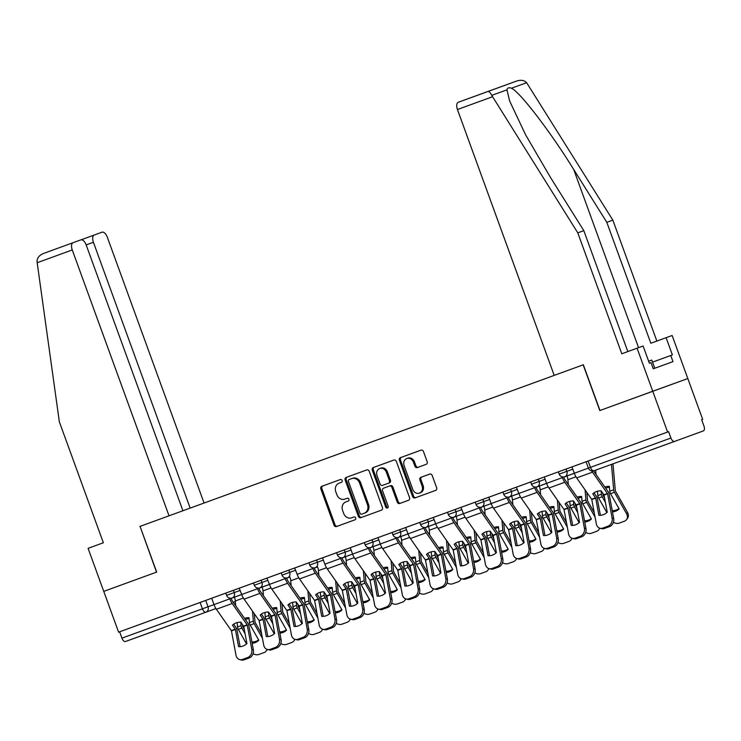 <?xml version="1.0" encoding="UTF-8"?>
<svg xmlns="http://www.w3.org/2000/svg" width="741" height="741" viewBox="0 0 741 741"><rect width="100%" height="100%" fill="white"/><g stroke="black" fill="none" stroke-linecap="round" stroke-linejoin="round"><path stroke-width="1.11" d="M342.12 480.501A1.501 1.297 -109.9 0 0 340.388 479.538L321.853 486.291A2.14 1.853 -109.9 0 0 320.844 488.94L334.024 525.156A2.14 1.853 -109.9 0 0 336.497 526.536L355.032 519.784A1.501 1.297 -109.9 0 0 354.003 516.968L351.605 517.839A6.854 5.937 -109.9 0 0 351.605 517.839A6.854 5.937 -109.9 0 1 343.685 513.43L342.583 510.419A6.854 5.937 -109.9 0 1 345.825 501.944L348.224 501.073A1.501 1.297 -109.9 0 0 347.196 498.248L344.797 499.128A6.854 5.937 -109.9 0 0 344.797 499.128A6.854 5.937 -109.9 0 1 336.868 494.719L335.775 491.7A6.854 5.937 -109.9 0 1 339.007 483.234L341.406 482.354A1.501 1.297 -109.9 0 0 342.12 480.501M159.5 629.118L183.462 620.412L159.5 629.118M653.414 449.074L677.385 440.367L653.414 449.074M426.158 464.338A2.14 1.853 -109.9 0 0 427.168 461.689L423.472 451.528A2.14 1.853 -109.9 0 0 420.999 450.148L400.418 457.651A2.14 1.853 -109.9 0 0 399.408 460.3L412.589 496.516A2.14 1.853 -109.9 0 0 415.062 497.896L435.643 490.394A2.14 1.853 -109.9 0 0 436.653 487.745L432.188 475.472A2.14 1.853 -109.9 0 0 429.715 474.092L420.907 477.306A2.14 1.853 -109.9 0 0 419.897 479.955L422.111 486.04A5.724 4.965 -109.9 0 1 419.397 493.126A5.724 4.965 -109.9 0 1 412.774 489.44L404.104 465.598A5.724 4.965 -109.9 0 1 406.818 458.512A5.724 4.965 -109.9 0 1 413.432 462.199L414.877 466.172A2.14 1.853 -109.9 0 0 417.35 467.552L426.158 464.338M204.062 503.037L107.325 237.24A6.549 3.26 70 0 0 102.017 232.202L94.246 235.017A6.549 3.26 70 0 0 93.412 242.279L86.16 244.919A6.549 3.26 70 0 0 80.852 239.871L73.081 242.687A6.549 3.26 70 0 0 72.257 249.949L37.18 262.731L59.345 421.824L103.36 542.764L88.086 548.331L103.749 591.374L156.694 572.08L140.058 526.369L583.167 364.841L599.802 410.551L652.747 391.248L667.595 432.04L118.597 632.166L119.625 631.795L121.932 638.149L213.992 604.61A10.911 5.437 70 0 0 216.381 609.25L231.442 630.767L235.999 655.201A6.549 5.382 -76.1 0 0 239.751 659.61A6.549 5.382 -76.1 0 0 242.474 659.444L247.633 657.563A6.549 5.382 -76.1 0 0 251.81 649.44L253.376 649.829A6.549 5.382 103.9 0 1 249.198 657.952L247.633 657.563M140.058 526.369L156.518 572.145L103.749 591.374L118.597 632.166M369.24 471.304A2.14 1.853 -109.9 0 0 366.767 469.924A2.14 1.853 -109.9 0 0 366.758 469.924L346.186 477.426A2.14 1.853 -109.9 0 0 345.167 480.075L358.357 516.292A2.14 1.853 -109.9 0 0 360.83 517.672L381.411 510.169A2.14 1.853 -109.9 0 0 382.421 507.52L369.24 471.304M373.297 467.543L393.879 460.041A2.14 1.853 -109.9 0 1 396.352 461.411L409.532 497.637A2.14 1.853 -109.9 0 1 408.523 500.277L399.714 503.491A2.14 1.853 -109.9 0 1 397.241 502.111L391.896 487.43A2.14 1.853 -109.9 0 0 389.423 486.05L383.579 488.18A2.14 1.853 -109.9 0 0 382.569 490.829L388.136 506.122A1.501 1.297 -109.9 0 1 385.69 507.011L372.288 470.192A2.14 1.853 -109.9 0 1 373.297 467.543L393.962 460.013M583.167 364.841L554.203 375.391L457.438 109.529A6.549 3.26 -110 0 1 458.262 102.277L487.847 91.486C489.041 91.282 490.347 92.569 491.746 95.357L577.776 232.831L621.801 353.772L637.075 348.205L652.747 391.248L687.815 378.549L702.663 419.341L701.634 419.712L703.95 426.066A4.363 2.177 70 0 1 703.404 430.901A4.363 2.177 70 0 0 703.404 430.901L622.912 460.244A4.363 3.779 70.1 0 1 622.903 460.244L622.912 460.244A4.363 2.177 70 0 0 622.922 460.244L593.976 470.73A4.363 2.177 -110 0 1 590.447 467.367L670.929 438.024A4.363 2.177 70 0 0 674.467 441.386M701.634 419.712L702.663 419.341M667.595 432.04L668.614 431.67L670.929 438.024M119.625 631.795L211.685 598.256L213.992 604.61L229.803 598.839A10.911 5.437 70 0 0 232.192 603.489L247.253 625.006L251.81 649.44M154.406 631.026L125.47 641.511A4.363 2.177 -110 0 1 121.932 638.149M253.487 583.01L239.204 588.215L241.705 594.504A10.911 5.437 70 0 0 244.095 599.154L259.155 620.662L263.713 645.096A6.549 5.382 -76.1 0 0 267.473 649.505A6.549 5.382 -76.1 0 0 270.196 649.338L275.346 647.458A6.549 5.382 -76.1 0 0 279.524 639.335L281.089 639.724A6.549 5.382 103.9 0 1 276.912 647.847L275.346 647.458M281.2 572.913L266.917 578.119L269.428 584.399A10.911 5.437 70 0 0 271.808 589.049L286.878 610.556L291.426 634.991A6.549 5.382 -76.1 0 0 295.187 639.4A6.549 5.382 -76.1 0 0 297.91 639.233L303.06 637.362A6.549 5.382 -76.1 0 0 307.237 629.229L308.812 629.618A6.549 5.382 103.9 0 1 304.625 637.751L303.06 637.362M433.411 517.431L294.64 568.014L297.141 574.294A10.911 5.437 70 0 0 299.531 578.943L314.592 600.46L319.149 624.895A6.549 5.382 -76.1 0 0 322.9 629.304A6.549 5.382 -76.1 0 0 325.623 629.137L330.773 627.257A6.549 5.382 -76.1 0 0 334.96 619.124L336.525 619.513A6.549 5.382 103.9 0 1 332.348 627.646L330.773 627.257M447.499 512.29L433.216 517.496L435.727 523.776A10.911 5.437 70 0 0 438.107 528.426L453.168 549.942L457.725 574.377A6.549 5.382 -76.1 0 0 461.486 578.786A6.549 5.382 -76.1 0 0 464.209 578.619L469.359 576.739A6.549 5.382 -76.1 0 0 473.536 568.606L475.111 568.995A6.549 5.382 103.9 0 1 470.924 577.128L469.359 576.739M502.935 492.08L460.93 507.39L463.44 513.68A10.911 5.437 70 0 0 465.82 518.32L480.89 539.837L485.438 564.272A6.549 5.382 -76.1 0 0 489.199 568.68A6.549 5.382 -76.1 0 0 491.922 568.514L497.072 566.633A6.549 5.382 -76.1 0 0 501.259 558.51L502.824 558.89A6.549 5.382 103.9 0 1 498.647 567.022L497.072 566.633M668.614 431.67L516.366 487.18L518.867 493.469A10.911 5.437 70 0 0 521.256 498.119L536.317 519.626L540.874 544.061A6.549 5.382 -76.1 0 0 544.635 548.47A6.549 5.382 -76.1 0 0 547.358 548.303L552.508 546.423A6.549 5.382 -76.1 0 0 556.686 538.299L558.251 538.688A6.549 5.382 103.9 0 1 554.073 546.812L552.508 546.423M510.577 489.282L511.401 491.542L503.75 494.33L502.926 492.07L516.56 487.115M455.15 509.493L455.965 511.744L448.314 514.532L447.499 512.281L461.124 507.326M288.851 570.116L289.675 572.367L282.015 575.155L281.2 572.904L294.835 567.949M261.138 580.212L261.953 582.472L254.302 585.26L253.487 583L267.112 578.054M211.676 598.256L239.399 588.15M345.797 498.767A6.854 5.937 -109.9 0 0 345.806 498.758A6.854 5.937 -109.9 0 0 345.815 498.758L347.26 498.23M352.614 517.477A6.854 5.937 -109.9 0 0 352.623 517.468A6.854 5.937 -109.9 0 0 352.633 517.468L354.068 516.94M340.452 479.52L322.872 485.92A2.14 1.853 -109.9 0 0 321.863 488.569L335.043 524.785A2.14 1.853 -109.9 0 0 337.442 526.193M366.841 469.896L347.205 477.056A2.14 1.853 -109.9 0 0 346.195 479.705L359.376 515.921A2.14 1.853 -109.9 0 0 361.775 517.32M349.122 479.547A1.501 1.297 -109.9 0 0 348.418 481.4L359.987 513.189A1.501 1.297 -109.9 0 0 361.719 514.152L364.248 513.226A6.854 5.937 -109.9 0 0 367.49 504.76L359.58 483.03A6.854 5.937 -109.9 0 0 351.66 478.621A6.854 5.937 -109.9 0 0 351.651 478.621L349.122 479.547M351.669 478.612L352.679 478.251A6.854 5.937 -109.9 0 0 352.679 478.251A6.854 5.937 -109.9 0 1 360.598 482.66L368.509 504.389A6.854 5.937 -109.9 0 1 365.276 512.855L362.747 513.782M390.442 485.679L389.423 486.05L390.442 485.679A2.14 1.853 -109.9 0 1 392.915 487.059L398.26 501.74A2.14 1.853 -109.9 0 0 400.659 503.148M374.325 467.173A2.14 1.853 -109.9 0 0 373.307 469.822L386.709 506.64A1.501 1.297 -109.9 0 0 387.886 507.659M386.348 472.184A5.724 4.965 -109.9 0 0 379.735 468.497A5.724 4.965 -109.9 0 0 377.021 475.583L380.077 483.984A2.14 1.853 -109.9 0 0 382.551 485.364L388.395 483.234A2.14 1.853 -109.9 0 0 389.405 480.585L386.348 472.184L387.367 471.813A5.724 4.965 -109.9 0 0 380.754 468.127L379.735 468.497M383.569 484.994L383.569 484.994A2.14 1.853 -109.9 0 0 383.579 484.994L389.414 482.863A2.14 1.853 -109.9 0 0 390.433 480.214L389.405 480.585M387.367 471.813L390.433 480.214M406.818 458.512L407.837 458.142A5.724 4.965 -109.9 0 1 414.451 461.828L415.896 465.802A2.14 1.853 -109.9 0 0 418.295 467.21M419.397 493.126L420.416 492.756A5.724 4.965 -109.9 0 0 423.13 485.67L422.111 486.04M429.789 474.073L421.925 476.935A2.14 1.853 -109.9 0 0 420.916 479.584L423.13 485.67M421.073 450.13L401.437 457.29A2.14 1.853 -109.9 0 0 400.427 459.929L413.608 496.146A2.14 1.853 -109.9 0 0 416.007 497.554M244.567 618.42A13.523 10.309 117.3 0 1 244.771 618.346A13.523 10.309 117.3 0 1 249.022 617.744L249.439 622.57A3.27 1.63 -110 0 0 249.782 624.098A3.27 1.63 -110 0 0 250.217 625.043L258.813 640.252A13.523 11.124 -143.8 0 1 252.153 643.262M245.401 619.606A13.523 10.309 117.3 0 1 246.401 619.189A13.523 10.309 117.3 0 1 249.096 618.587M242.557 624.626L242.761 626.654L244.28 629.368M245.114 633.824L241.872 628.09A3.27 1.63 -110 0 1 241.436 627.136A3.27 1.63 -110 0 1 241.084 625.608L240.788 622.144M237.166 622.588L237.537 626.905A3.27 1.63 70 0 0 237.88 628.433A3.27 1.63 70 0 0 238.315 629.378L246.54 643.938M254.256 613.631L255.024 622.19L261.629 633.916M252.477 611.103L253.348 621.143A3.27 1.63 70 0 0 253.691 622.672A3.27 1.63 70 0 0 254.126 623.616L262.462 638.372M234.425 597.153L234.443 597.2A8.068 4.02 -110 0 1 235.295 600.97L235.712 605.814M267.325 649.468A6.549 5.382 36.2 0 1 267.195 649.653L266.241 650.959A6.549 5.382 -143.8 0 1 264.055 652.571L258.905 654.451A6.549 5.382 -143.8 0 1 253.107 653.636M266.241 650.959A6.549 5.382 -143.8 0 0 266.982 649.357M251.921 642.002A13.523 11.124 -143.8 0 0 258.637 639.937M243.733 626.432L240.825 622.144A13.523 10.318 -157.2 0 0 236.12 622.912A13.523 10.318 -157.2 0 0 232.47 625.191L235.351 629.341L238.574 646.643A13.523 11.115 103.9 0 0 246.929 643.596L243.733 626.432L247.29 625.135M231.081 598.219L231.136 598.357A8.068 4.02 70 0 0 232.896 601.803L247.865 623.125A3.27 1.63 -110 0 1 248.587 624.524A3.27 1.63 -110 0 1 248.856 625.524L253.376 649.829M240.084 646.671L236.953 629.869A3.27 1.63 70 0 0 236.675 628.859A3.27 1.63 70 0 0 235.962 627.47L233.665 624.191M242.474 659.444L244.048 659.833L249.198 657.952M244.048 659.833A6.549 5.382 103.9 0 1 241.325 659.999L239.751 659.61M229.525 598.08L229.803 598.839M272.28 608.324A13.523 10.309 117.3 0 1 272.484 608.241A13.523 10.309 117.3 0 1 276.736 607.639L277.153 612.464A3.27 1.63 -110 0 0 277.505 613.993A3.27 1.63 -110 0 0 277.94 614.937L286.526 630.146A13.523 11.124 -143.8 0 1 279.876 633.157M273.114 609.51A13.523 10.309 117.3 0 1 274.114 609.083A13.523 10.309 117.3 0 1 276.81 608.481M270.28 614.521L270.484 616.558L272.003 619.263M272.827 623.718L269.585 617.985A3.27 1.63 -110 0 1 269.15 617.04A3.27 1.63 -110 0 1 268.807 615.512L268.501 612.038A13.523 10.318 -157.2 0 0 263.833 612.807A13.523 10.318 -157.2 0 0 260.184 615.086L263.064 619.235L266.297 636.538A13.523 11.115 103.9 0 0 274.642 633.49L271.456 616.327L275.004 615.03L279.524 639.335M264.88 612.483L265.25 616.799A3.27 1.63 70 0 0 265.602 618.327A3.27 1.63 70 0 0 266.028 619.281L274.253 633.833M281.969 603.526L282.738 612.085L289.351 623.811M280.2 600.997L281.061 611.038A3.27 1.63 70 0 0 281.413 612.566A3.27 1.63 70 0 0 281.849 613.511L290.176 628.266M262.138 587.048L262.157 587.094A8.068 4.02 -110 0 1 263.018 590.864L263.435 595.708M295.038 639.363A6.549 5.382 36.2 0 1 294.909 639.548L293.955 640.854A6.549 5.382 -143.8 0 1 291.769 642.466L286.619 644.346A6.549 5.382 -143.8 0 1 280.82 643.531M293.955 640.854A6.549 5.382 -143.8 0 0 294.696 639.251M279.635 631.897A13.523 11.124 -143.8 0 0 286.35 629.831M300.003 598.219A13.523 10.309 117.3 0 1 300.198 598.144A13.523 10.309 117.3 0 1 304.458 597.533L304.875 602.359A3.27 1.63 -110 0 0 305.218 603.887A3.27 1.63 -110 0 0 305.653 604.832L314.24 620.041A13.523 11.124 -143.8 0 1 307.589 623.051M300.827 599.404A13.523 10.309 117.3 0 1 301.828 598.987A13.523 10.309 117.3 0 1 304.523 598.376M297.993 604.415L298.197 606.453L299.716 609.167M300.54 613.622L297.298 607.879A3.27 1.63 -110 0 1 296.872 606.935A3.27 1.63 -110 0 1 296.52 605.406L296.224 601.942M292.593 602.377L292.964 606.703A3.27 1.63 70 0 0 293.316 608.231A3.27 1.63 70 0 0 293.751 609.176L301.976 623.727M309.692 593.421L310.46 601.979L317.065 613.705M307.913 590.892L308.784 600.932A3.27 1.63 70 0 0 309.127 602.461A3.27 1.63 70 0 0 309.562 603.406L317.898 618.161M289.861 576.952L289.87 576.989A8.068 4.02 -110 0 1 290.731 580.759L291.148 585.603M322.752 629.257A6.549 5.382 36.2 0 1 322.631 629.452L321.677 630.748A6.549 5.382 -143.8 0 1 319.491 632.36L314.341 634.24A6.549 5.382 -143.8 0 1 308.534 633.425M321.677 630.748A6.549 5.382 -143.8 0 0 322.418 629.146M307.358 621.801A13.523 11.124 -143.8 0 0 314.064 619.726M37.18 262.731L37.05 261.11C37.263 257.738 39.412 255.191 43.497 253.468L73.081 242.687L43.497 253.468M94.246 235.017L81.149 239.797L94.237 235.017M190.168 508.104L93.412 242.279M139.882 526.434L169.022 515.81L72.257 249.949M86.16 244.91L182.916 510.744M637.075 348.205L643.114 346.019L649.375 363.238L651.015 362.645L653.247 368.796L672.985 361.645L670.744 355.495L672.383 354.902L666.113 337.683L650.83 343.25L606.814 222.319L612.844 220.133L526.638 82.714C524.304 80.269 521.016 79.704 516.783 81.01L458.262 102.277A6.549 3.26 -110 0 1 458.262 102.267M606.814 222.319L573.682 169.439C550.47 131.768 519.487 91.365 511.42 88.235C508.835 87.29 507.353 87.827 506.964 89.846L509.623 100.961L525.665 134.955L550.683 177.775L583.815 230.646L627.822 351.577M666.113 337.683L672.143 335.497L687.815 378.549L599.978 410.486L583.343 364.776M612.844 220.133L656.859 341.055M577.776 232.831L583.815 230.646M670.744 355.495L652.525 362.136M654.757 368.249L651.774 360.07L648.634 361.21M257.238 587.974L257.525 588.743A10.911 5.437 70 0 0 259.906 593.384L275.004 615.03M268.538 612.038L271.456 616.327M258.794 588.113L258.85 588.261A8.068 4.02 70 0 0 260.619 591.698L275.587 613.02A3.27 1.63 -110 0 1 276.3 614.419A3.27 1.63 -110 0 1 276.578 615.419L281.089 639.724M267.797 636.565L264.676 619.763A3.27 1.63 70 0 0 264.398 618.754A3.27 1.63 70 0 0 263.676 617.364L261.378 614.085M270.196 649.338L271.762 649.727L276.912 647.847M271.762 649.727A6.549 5.382 103.9 0 1 269.039 649.894L267.473 649.505M299.169 606.221L296.252 601.942A13.523 10.318 -157.2 0 0 291.546 602.711A13.523 10.318 -157.2 0 0 287.906 604.98L290.824 609.269L294.01 626.432A13.523 11.115 103.9 0 0 302.365 623.385L299.169 606.221L302.726 604.934L307.237 629.229M284.961 577.869L285.239 578.638A10.911 5.437 70 0 0 287.628 583.287L302.726 604.934M286.517 578.008L286.563 578.156A8.068 4.02 70 0 0 288.332 581.592L303.301 602.924A3.27 1.63 -110 0 1 304.014 604.313A3.27 1.63 -110 0 1 304.292 605.323L308.812 629.618M295.511 626.46L292.389 609.658A3.27 1.63 70 0 0 292.111 608.657A3.27 1.63 70 0 0 291.398 607.259L289.092 603.98M297.91 639.233L299.475 639.622L304.625 637.751M299.475 639.622A6.549 5.382 103.9 0 1 296.752 639.789L295.187 639.4M327.717 588.113A13.523 10.309 117.3 0 1 327.92 588.039A13.523 10.309 117.3 0 1 332.172 587.428L332.589 592.254A3.27 1.63 -110 0 0 332.931 593.782A3.27 1.63 -110 0 0 333.367 594.727L341.962 609.936A13.523 11.124 -143.8 0 1 335.303 612.946M328.55 589.299A13.523 10.309 117.3 0 1 329.55 588.882A13.523 10.309 117.3 0 1 332.246 588.271M325.707 594.319L325.91 596.348L327.429 599.061M328.263 603.517L325.021 597.774A3.27 1.63 -110 0 1 324.586 596.829A3.27 1.63 -110 0 1 324.234 595.301L323.937 591.837A13.523 10.318 -157.2 0 0 319.269 592.605A13.523 10.318 -157.2 0 0 315.62 594.875L318.537 599.163L321.724 616.327A13.523 11.115 103.9 0 0 330.078 613.289L326.883 596.125L330.44 594.828L334.96 619.124M320.307 592.281L320.686 596.598A3.27 1.63 70 0 0 321.029 598.126A3.27 1.63 70 0 0 321.464 599.071L329.689 613.631M337.405 583.324L338.174 591.874L344.778 603.6M335.627 580.787L336.497 590.836A3.27 1.63 70 0 0 336.84 592.355A3.27 1.63 70 0 0 337.275 593.309L345.612 608.055M317.574 566.846L317.593 566.893A8.068 4.02 -110 0 1 318.445 570.653L318.862 575.498M350.474 619.161A6.549 5.382 36.2 0 1 350.345 619.346L349.391 620.643A6.549 5.382 -143.8 0 1 347.205 622.264L342.055 624.135A6.549 5.382 -143.8 0 1 336.257 623.32M349.391 620.643A6.549 5.382 -143.8 0 0 350.132 619.05M335.071 611.696A13.523 11.124 -143.8 0 0 341.786 609.63M355.43 578.008A13.523 10.309 117.3 0 1 355.634 577.934A13.523 10.309 117.3 0 1 359.885 577.332L360.302 582.157A3.27 1.63 -110 0 0 360.654 583.686A3.27 1.63 -110 0 0 361.089 584.63L369.676 599.83A13.523 11.124 -143.8 0 1 363.025 602.841M356.264 579.193A13.523 10.309 117.3 0 1 357.264 578.777A13.523 10.309 117.3 0 1 359.959 578.175M353.429 584.214L353.633 586.242L355.152 588.956M355.976 593.411L352.735 587.669A3.27 1.63 -110 0 1 352.299 586.724A3.27 1.63 -110 0 1 351.956 585.195L351.651 581.731M348.029 582.176L348.4 586.492A3.27 1.63 70 0 0 348.752 588.021A3.27 1.63 70 0 0 349.178 588.965L357.403 603.526M365.118 573.219L365.887 581.778L372.501 593.495M363.349 570.69L364.211 580.731A3.27 1.63 70 0 0 364.563 582.259A3.27 1.63 70 0 0 364.998 583.204L373.325 597.95M345.287 556.741L345.306 556.787A8.068 4.02 -110 0 1 346.158 560.557L346.584 565.402M378.188 609.056A6.549 5.382 36.2 0 1 378.058 609.241L377.104 610.538A6.549 5.382 -143.8 0 1 374.918 612.159L369.768 614.039A6.549 5.382 -143.8 0 1 363.97 613.215M377.104 610.538A6.549 5.382 -143.8 0 0 377.845 608.945M362.784 601.59A13.523 11.124 -143.8 0 0 369.5 599.525M383.143 567.902A13.523 10.309 117.3 0 1 383.347 567.828A13.523 10.309 117.3 0 1 387.608 567.226L388.015 572.052A3.27 1.63 -110 0 0 388.367 573.58A3.27 1.63 -110 0 0 388.803 574.525L397.389 589.734A13.523 11.124 -143.8 0 1 390.739 592.744M383.977 569.088A13.523 10.309 117.3 0 1 384.977 568.671A13.523 10.309 117.3 0 1 387.673 568.069M381.143 574.108L381.346 576.137L382.865 578.851M383.69 583.306L380.448 577.572A3.27 1.63 -110 0 1 380.013 576.618A3.27 1.63 -110 0 1 379.67 575.09L379.373 571.626A13.523 10.318 -157.2 0 0 374.696 572.395A13.523 10.318 -157.2 0 0 371.056 574.673L373.927 578.823L377.16 596.125A13.523 11.115 103.9 0 0 385.505 593.078L382.319 575.914L385.876 574.618L390.387 598.923L391.961 599.312A6.549 5.382 103.9 0 1 387.775 607.435L386.209 607.046A6.549 5.382 -76.1 0 0 390.387 598.923M375.743 572.071L376.113 576.387A3.27 1.63 70 0 0 376.465 577.915A3.27 1.63 70 0 0 376.9 578.86L385.116 593.421M392.841 563.114L393.601 571.672L400.214 583.399M391.063 560.585L391.924 570.626A3.27 1.63 70 0 0 392.276 572.154A3.27 1.63 70 0 0 392.711 573.099L401.038 587.854M373.001 546.636L373.019 546.682A8.068 4.02 -110 0 1 373.881 550.452L374.298 555.296M405.901 598.95A6.549 5.382 36.2 0 1 405.772 599.136L404.827 600.442A6.549 5.382 -143.8 0 1 402.641 602.053L397.482 603.934A6.549 5.382 -143.8 0 1 391.683 603.118M404.827 600.442A6.549 5.382 -143.8 0 0 405.568 598.839M390.507 591.485A13.523 11.124 -143.8 0 0 397.213 589.419M312.674 567.763L312.952 568.532A10.911 5.437 70 0 0 315.342 573.182L330.44 594.828M323.965 591.837L326.883 596.125M314.23 567.902L314.286 568.051A8.068 4.02 70 0 0 316.046 571.487L331.014 592.819A3.27 1.63 -110 0 1 331.727 594.208A3.27 1.63 -110 0 1 332.005 595.218L336.525 619.513M323.224 616.355L320.103 599.552A3.27 1.63 70 0 0 319.825 598.552A3.27 1.63 70 0 0 319.112 597.153L316.805 593.874M325.623 629.137L327.198 629.517L332.348 627.646M327.198 629.517A6.549 5.382 103.9 0 1 324.465 629.693L322.9 629.304M354.606 586.02L351.688 581.731A13.523 10.318 -157.2 0 0 346.983 582.5A13.523 10.318 -157.2 0 0 343.333 584.779L346.214 588.928L349.446 606.221A13.523 11.115 103.9 0 0 357.792 603.183L354.606 586.02L358.153 584.723L362.673 609.028L364.239 609.408A6.549 5.382 103.9 0 1 360.061 617.54L358.496 617.151A6.549 5.382 -76.1 0 0 362.673 609.028M340.388 557.658L340.665 558.427A10.911 5.437 70 0 0 343.055 563.077L358.153 584.723M341.944 557.797L341.999 557.945A8.068 4.02 70 0 0 343.768 561.391L358.727 582.713A3.27 1.63 -110 0 1 359.45 584.112A3.27 1.63 -110 0 1 359.728 585.112L364.239 609.408M322.548 557.834L324.854 564.197A10.911 5.437 70 0 0 327.244 568.838L342.305 590.355L346.862 614.789A6.549 5.382 -76.1 0 0 350.613 619.198A6.549 5.382 -76.1 0 0 353.346 619.031L358.496 617.151M350.947 606.258L347.816 589.447A3.27 1.63 70 0 0 347.548 588.447A3.27 1.63 70 0 0 346.825 587.057L344.528 583.769M353.346 619.031L354.911 619.42L360.061 617.54M354.911 619.42A6.549 5.382 103.9 0 1 352.188 619.587L350.613 619.198M368.11 547.562L368.388 548.321A10.911 5.437 70 0 0 370.769 552.971L385.876 574.618M379.401 571.626L382.319 575.914M369.666 547.701L369.713 547.84A8.068 4.02 70 0 0 371.482 551.285L386.45 572.608A3.27 1.63 -110 0 1 387.163 574.006A3.27 1.63 -110 0 1 387.441 575.007L391.961 599.312M350.261 547.738L352.577 554.092A10.911 5.437 70 0 0 354.958 558.733L370.018 580.249L374.575 604.684A6.549 5.382 -76.1 0 0 378.336 609.093A6.549 5.382 -76.1 0 0 381.059 608.926L386.209 607.046M378.66 596.153L375.539 579.351A3.27 1.63 70 0 0 375.261 578.341A3.27 1.63 70 0 0 374.548 576.952L372.241 573.673M381.059 608.926L382.625 609.315L387.775 607.435M382.625 609.315A6.549 5.382 103.9 0 1 379.901 609.482L378.336 609.093M410.866 557.806A13.523 10.309 117.3 0 1 411.07 557.723A13.523 10.309 117.3 0 1 415.321 557.121L415.738 561.947A3.27 1.63 -110 0 0 416.081 563.475A3.27 1.63 -110 0 0 416.516 564.42L425.102 579.629A13.523 11.124 -143.8 0 1 418.452 582.639M411.69 558.992A13.523 10.309 117.3 0 1 412.7 558.566A13.523 10.309 117.3 0 1 415.395 557.964M408.856 564.003L409.06 566.041L410.579 568.745M411.412 573.201L408.171 567.467A3.27 1.63 -110 0 1 407.735 566.522A3.27 1.63 -110 0 1 407.383 564.994L407.087 561.521M403.456 561.965L403.836 566.281A3.27 1.63 70 0 0 404.178 567.81A3.27 1.63 70 0 0 404.614 568.764L412.839 583.315M420.555 553.008L421.323 561.567L427.928 573.293M418.776 550.48L419.647 560.52A3.27 1.63 70 0 0 419.99 562.048A3.27 1.63 70 0 0 420.425 562.993L428.761 577.748M400.724 536.53L400.742 536.577A8.068 4.02 -110 0 1 401.594 540.346L402.011 545.191M433.624 588.845A6.549 5.382 36.2 0 1 433.494 589.03L432.54 590.336A6.549 5.382 -143.8 0 1 430.354 591.948L425.204 593.828A6.549 5.382 -143.8 0 1 419.397 593.013M432.54 590.336A6.549 5.382 -143.8 0 0 433.281 588.734M418.22 581.379A13.523 11.124 -143.8 0 0 424.926 579.314M410.032 565.809L407.115 561.521A13.523 10.318 -157.2 0 0 402.419 562.289A13.523 10.318 -157.2 0 0 398.769 564.568L401.65 568.717L404.873 586.02A13.523 11.115 103.9 0 0 413.228 582.972L410.032 565.809L413.589 564.512L418.109 588.817L419.675 589.206A6.549 5.382 103.9 0 1 415.497 597.329L413.923 596.94A6.549 5.382 -76.1 0 0 418.109 588.817M395.824 537.457L396.102 538.225A10.911 5.437 70 0 0 398.491 542.866L413.589 564.512M397.38 537.596L397.435 537.744A8.068 4.02 70 0 0 399.195 541.18L414.163 562.502A3.27 1.63 -110 0 1 414.877 563.901A3.27 1.63 -110 0 1 415.155 564.901L419.675 589.206M377.975 537.633L380.29 543.987A10.911 5.437 70 0 0 382.68 548.636L397.741 570.144L402.298 594.578A6.549 5.382 -76.1 0 0 406.049 598.987A6.549 5.382 -76.1 0 0 408.773 598.821L413.923 596.94M406.374 586.048L403.252 569.245A3.27 1.63 70 0 0 402.974 568.236A3.27 1.63 70 0 0 402.261 566.846L399.955 563.568M408.773 598.821L410.338 599.21L415.497 597.329M410.338 599.21A6.549 5.382 103.9 0 1 407.615 599.376L406.049 598.987M438.579 547.701A13.523 10.309 117.3 0 1 438.783 547.627A13.523 10.309 117.3 0 1 443.035 547.015L443.451 551.841A3.27 1.63 -110 0 0 443.803 553.37A3.27 1.63 -110 0 0 444.23 554.314L452.825 569.523A13.523 11.124 -143.8 0 1 446.165 572.534M439.413 548.886A13.523 10.309 117.3 0 1 440.413 548.47A13.523 10.309 117.3 0 1 443.109 547.858M436.569 553.898L436.782 555.935L438.292 558.649M439.126 563.104L435.884 557.362A3.27 1.63 -110 0 1 435.449 556.417A3.27 1.63 -110 0 1 435.097 554.889L434.8 551.424M431.179 551.86L431.549 556.185A3.27 1.63 70 0 0 431.892 557.714A3.27 1.63 70 0 0 432.327 558.658L440.552 573.21M448.268 542.903L449.037 551.461L455.65 563.188M446.499 540.374L447.36 550.415A3.27 1.63 70 0 0 447.712 551.943A3.27 1.63 70 0 0 448.138 552.888L456.475 567.643M428.437 526.434L428.455 526.471A8.068 4.02 -110 0 1 429.308 530.241L429.724 535.085M461.337 578.74A6.549 5.382 36.2 0 1 461.208 578.934L460.254 580.231A6.549 5.382 -143.8 0 1 458.068 581.842L452.918 583.723A6.549 5.382 -143.8 0 1 447.119 582.908M460.254 580.231A6.549 5.382 -143.8 0 0 460.995 578.628M445.934 571.283A13.523 11.124 -143.8 0 0 452.649 569.208M437.746 555.704L434.837 551.424A13.523 10.318 -157.2 0 0 430.132 552.193A13.523 10.318 -157.2 0 0 426.483 554.463L429.4 558.751L432.587 575.914A13.523 11.115 103.9 0 0 440.941 572.867L437.746 555.704L441.303 554.416L445.823 578.712L447.388 579.101A6.549 5.382 103.9 0 1 443.211 587.224L441.645 586.844A6.549 5.382 -76.1 0 0 445.823 578.712M423.537 527.351L423.815 528.12A10.911 5.437 70 0 0 426.205 532.77L441.303 554.416M425.093 527.49L425.149 527.638A8.068 4.02 70 0 0 426.918 531.075L441.877 552.406A3.27 1.63 -110 0 1 442.599 553.796A3.27 1.63 -110 0 1 442.868 554.805L447.388 579.101M405.697 527.527L408.004 533.881A10.911 5.437 70 0 0 410.394 538.531L425.454 560.039L430.012 584.473A6.549 5.382 -76.1 0 0 433.763 588.882A6.549 5.382 -76.1 0 0 436.486 588.715L441.645 586.844M434.096 575.942L430.966 559.14A3.27 1.63 70 0 0 430.688 558.14A3.27 1.63 70 0 0 429.975 556.741L427.677 553.462M436.486 588.715L438.061 589.104L443.211 587.224M438.061 589.104A6.549 5.382 103.9 0 1 435.338 589.271L433.763 588.882M466.293 537.596A13.523 10.309 117.3 0 1 466.497 537.521A13.523 10.309 117.3 0 1 470.748 536.91L471.165 541.736A3.27 1.63 -110 0 0 471.517 543.264A3.27 1.63 -110 0 0 471.952 544.209L480.538 559.418A13.523 11.124 -143.8 0 1 473.888 562.428M467.126 538.781A13.523 10.309 117.3 0 1 468.127 538.364A13.523 10.309 117.3 0 1 470.822 537.753M464.292 543.801L464.496 545.83L466.015 548.544M466.839 552.999L463.597 547.256A3.27 1.63 -110 0 1 463.162 546.312A3.27 1.63 -110 0 1 462.819 544.783L462.523 541.319M458.892 541.764L459.263 546.08A3.27 1.63 70 0 0 459.615 547.608A3.27 1.63 70 0 0 460.05 548.553L468.266 563.114M475.991 532.807L476.75 541.356L483.364 553.082M474.212 530.269L475.074 540.319A3.27 1.63 70 0 0 475.426 541.838A3.27 1.63 70 0 0 475.861 542.792L484.188 557.538M456.15 516.329L456.169 516.375A8.068 4.02 -110 0 1 457.03 520.136L457.447 524.98M489.051 568.643A6.549 5.382 36.2 0 1 488.921 568.829L487.967 570.125A6.549 5.382 -143.8 0 1 485.79 571.746L480.631 573.617A6.549 5.382 -143.8 0 1 474.833 572.802M487.967 570.125A6.549 5.382 -143.8 0 0 488.708 568.532M473.647 561.178A13.523 11.124 -143.8 0 0 480.363 559.112M465.468 545.608L462.551 541.319A13.523 10.318 -157.2 0 0 457.845 542.088A13.523 10.318 -157.2 0 0 454.196 544.357L457.114 548.646L460.309 565.809A13.523 11.115 103.9 0 0 468.655 562.771L465.468 545.608L469.016 544.311L473.536 568.606M451.26 517.246L451.538 518.015A10.911 5.437 70 0 0 453.918 522.664L469.016 544.311M452.807 517.385L452.862 517.533A8.068 4.02 70 0 0 454.631 520.969L469.599 542.301A3.27 1.63 -110 0 1 470.313 543.69A3.27 1.63 -110 0 1 470.591 544.7L475.111 568.995M461.81 565.837L458.688 549.035A3.27 1.63 70 0 0 458.41 548.034A3.27 1.63 70 0 0 457.688 546.636L455.391 543.357M464.209 578.619L465.774 578.999L470.924 577.128M465.774 578.999A6.549 5.382 103.9 0 1 463.051 579.175L461.486 578.786M494.015 527.49A13.523 10.309 117.3 0 1 494.21 527.416A13.523 10.309 117.3 0 1 498.471 526.814L498.888 531.64A3.27 1.63 -110 0 0 499.23 533.159A3.27 1.63 -110 0 0 499.666 534.113L508.252 549.313A13.523 11.124 -143.8 0 1 501.601 552.323M494.84 528.676A13.523 10.309 117.3 0 1 495.84 528.259A13.523 10.309 117.3 0 1 498.545 527.657M492.005 533.696L492.209 535.724L493.728 538.438M494.553 542.894L491.311 537.151A3.27 1.63 -110 0 1 490.885 536.206A3.27 1.63 -110 0 1 490.533 534.678L490.236 531.214M486.605 531.658L486.976 535.975A3.27 1.63 70 0 0 487.328 537.503A3.27 1.63 70 0 0 487.763 538.448L495.988 553.008M503.704 522.701L504.473 531.26L511.077 542.977M501.926 520.173L502.796 530.213A3.27 1.63 70 0 0 503.139 531.742A3.27 1.63 70 0 0 503.574 532.686L511.911 547.432M483.873 506.223L483.882 506.27A8.068 4.02 -110 0 1 484.744 510.04L485.16 514.884M516.773 558.538A6.549 5.382 36.2 0 1 516.644 558.723L515.69 560.02A6.549 5.382 -143.8 0 1 513.504 561.641L508.354 563.521A6.549 5.382 -143.8 0 1 502.546 562.697M515.69 560.02A6.549 5.382 -143.8 0 0 516.431 558.427M501.37 551.072A13.523 11.124 -143.8 0 0 508.076 549.007M493.182 535.502L490.264 531.214A13.523 10.318 -157.2 0 0 485.559 531.982A13.523 10.318 -157.2 0 0 481.919 534.261L484.799 538.411L488.023 555.704A13.523 11.115 103.9 0 0 496.377 552.666L493.182 535.502L496.739 534.205L501.259 558.51M478.973 507.14L479.251 507.909A10.911 5.437 70 0 0 481.641 512.559L496.739 534.205M480.529 507.279L480.576 507.428A8.068 4.02 70 0 0 482.345 510.873L497.313 532.195A3.27 1.63 -110 0 1 498.026 533.594A3.27 1.63 -110 0 1 498.304 534.594L502.824 558.89M489.523 555.741L486.402 538.929A3.27 1.63 70 0 0 486.124 537.929A3.27 1.63 70 0 0 485.411 536.54L483.104 533.251M491.922 568.514L493.487 568.903L498.647 567.022M493.487 568.903A6.549 5.382 103.9 0 1 490.764 569.069L489.199 568.68M521.729 517.385A13.523 10.309 117.3 0 1 521.933 517.311A13.523 10.309 117.3 0 1 526.184 516.709L526.601 521.534A3.27 1.63 -110 0 0 526.944 523.063A3.27 1.63 -110 0 0 527.379 524.007L535.975 539.216A13.523 11.124 -143.8 0 1 529.315 542.227M522.562 518.57A13.523 10.309 117.3 0 1 523.563 518.154A13.523 10.309 117.3 0 1 526.258 517.551M519.719 523.591L519.923 525.619L521.442 528.333M522.275 532.788L519.033 527.055A3.27 1.63 -110 0 1 518.598 526.101A3.27 1.63 -110 0 1 518.246 524.572L517.95 521.108M514.328 521.553L514.699 525.869A3.27 1.63 70 0 0 515.041 527.397A3.27 1.63 70 0 0 515.477 528.342L523.702 542.903M531.417 512.596L532.186 521.155L538.79 532.881M529.639 510.067L530.51 520.108A3.27 1.63 70 0 0 530.852 521.636A3.27 1.63 70 0 0 531.288 522.581L539.624 537.336M511.586 496.118L511.605 496.164A8.068 4.02 -110 0 1 512.457 499.934L512.874 504.778M544.487 548.433A6.549 5.382 36.2 0 1 544.357 548.618L543.403 549.924A6.549 5.382 -143.8 0 1 541.217 551.536L536.067 553.416A6.549 5.382 -143.8 0 1 530.269 552.601M543.403 549.924A6.549 5.382 -143.8 0 0 544.144 548.321M529.083 540.967A13.523 11.124 -143.8 0 0 535.799 538.902M520.895 525.397L517.987 521.108A13.523 10.318 -157.2 0 0 513.281 521.877A13.523 10.318 -157.2 0 0 509.632 524.156L512.513 528.305L515.736 545.608A13.523 11.115 103.9 0 0 524.091 542.56L520.895 525.397L524.452 524.1L528.972 548.405L530.537 548.794A6.549 5.382 103.9 0 1 526.36 556.917L524.795 556.528A6.549 5.382 -76.1 0 0 528.972 548.405M506.687 497.044L506.964 497.804A10.911 5.437 70 0 0 509.354 502.454L524.452 524.1M508.243 497.183L508.298 497.322A8.068 4.02 70 0 0 510.058 500.768L525.026 522.09A3.27 1.63 -110 0 1 525.749 523.489A3.27 1.63 -110 0 1 526.017 524.489L530.537 548.794M488.838 497.22L491.153 503.574A10.911 5.437 70 0 0 493.543 508.215L508.604 529.732L513.161 554.166A6.549 5.382 -76.1 0 0 516.912 558.575A6.549 5.382 -76.1 0 0 519.636 558.408L524.795 556.528M517.237 545.635L514.115 528.833A3.27 1.63 70 0 0 513.837 527.824A3.27 1.63 70 0 0 513.124 526.434L510.827 523.155M519.636 558.408L521.21 558.797L526.36 556.917M521.21 558.797A6.549 5.382 103.9 0 1 518.487 558.964L516.912 558.575M549.442 507.289A13.523 10.309 117.3 0 1 549.646 507.205A13.523 10.309 117.3 0 1 553.898 506.603L554.314 511.429A3.27 1.63 -110 0 0 554.666 512.957A3.27 1.63 -110 0 0 555.102 513.902L563.688 529.111A13.523 11.124 -143.8 0 1 557.037 532.121M550.276 508.474A13.523 10.309 117.3 0 1 551.276 508.048A13.523 10.309 117.3 0 1 553.972 507.446M547.442 513.485L547.645 515.523L549.164 518.228M549.989 522.683L546.747 516.949A3.27 1.63 -110 0 1 546.312 516.005A3.27 1.63 -110 0 1 545.969 514.476L545.663 511.003M542.042 511.447L542.412 515.764A3.27 1.63 70 0 0 542.764 517.292A3.27 1.63 70 0 0 543.19 518.246L551.415 532.798M559.131 502.491L559.9 511.049L566.513 522.775M557.362 499.962L558.223 510.003A3.27 1.63 70 0 0 558.575 511.531A3.27 1.63 70 0 0 559.01 512.476L567.337 527.231M539.3 486.013L539.318 486.059A8.068 4.02 -110 0 1 540.18 489.829L540.597 494.673M572.2 538.327A6.549 5.382 36.2 0 1 572.071 538.512L571.116 539.818A6.549 5.382 -143.8 0 1 568.931 541.43L563.781 543.31A6.549 5.382 -143.8 0 1 557.982 542.495M571.116 539.818A6.549 5.382 -143.8 0 0 571.857 538.216M556.797 530.862A13.523 11.124 -143.8 0 0 563.512 528.796M548.618 515.291L545.7 511.003A13.523 10.318 -157.2 0 0 540.995 511.772A13.523 10.318 -157.2 0 0 537.345 514.05L540.226 518.2L543.459 535.502A13.523 11.115 103.9 0 0 551.804 532.455L548.618 515.291L552.165 513.995L556.686 538.299M534.4 486.939L534.687 487.708A10.911 5.437 70 0 0 537.068 492.348L552.165 513.995M535.956 487.078L536.012 487.226A8.068 4.02 70 0 0 537.781 490.662L552.749 511.985A3.27 1.63 -110 0 1 553.462 513.383A3.27 1.63 -110 0 1 553.74 514.384L558.251 538.688M544.959 535.53L541.828 518.728A3.27 1.63 70 0 0 541.56 517.718A3.27 1.63 70 0 0 540.837 516.329L538.54 513.05M547.358 548.303L548.924 548.692L554.073 546.812M548.924 548.692A6.549 5.382 103.9 0 1 546.2 548.859L544.635 548.47M577.156 497.183A13.523 10.309 117.3 0 1 577.359 497.109A13.523 10.309 117.3 0 1 581.62 496.498L582.028 501.324A3.27 1.63 -110 0 0 582.38 502.852A3.27 1.63 -110 0 0 582.815 503.797L591.401 519.006A13.523 11.124 -143.8 0 1 584.751 522.016M577.989 498.369A13.523 10.309 117.3 0 1 578.99 497.952A13.523 10.309 117.3 0 1 581.685 497.341M575.155 503.38L575.359 505.418L576.878 508.131M577.702 512.587L574.46 506.844A3.27 1.63 -110 0 1 574.025 505.899A3.27 1.63 -110 0 1 573.682 504.371L573.386 500.907A13.523 10.318 -157.2 0 0 568.708 501.676A13.523 10.318 -157.2 0 0 565.068 503.945L567.977 508.233L571.172 525.397A13.523 11.115 103.9 0 0 579.518 522.349L576.331 505.186L579.888 503.899L584.399 528.194L585.974 528.583A6.549 5.382 103.9 0 1 581.787 536.706L580.222 536.327A6.549 5.382 -76.1 0 0 584.399 528.194M569.755 501.342L570.125 505.668A3.27 1.63 70 0 0 570.477 507.196A3.27 1.63 70 0 0 570.913 508.141L579.138 522.692M586.853 492.385L587.613 500.944L594.226 512.67M585.075 489.857L585.936 499.897A3.27 1.63 70 0 0 586.288 501.425A3.27 1.63 70 0 0 586.724 502.37L595.051 517.125M567.022 475.917L567.032 475.954A8.068 4.02 -110 0 1 567.893 479.723L568.31 484.568M599.914 528.222A6.549 5.382 36.2 0 1 599.784 528.416L598.839 529.713A6.549 5.382 -143.8 0 1 596.653 531.325L591.494 533.205A6.549 5.382 -143.8 0 1 585.696 532.39M598.839 529.713A6.549 5.382 -143.8 0 0 599.58 528.111M584.519 520.766A13.523 11.124 -143.8 0 0 591.225 518.691M562.123 476.833L562.4 477.602A10.911 5.437 70 0 0 564.781 482.252L579.888 503.899M573.414 500.907L576.331 505.186M563.679 476.972L563.725 477.121A8.068 4.02 70 0 0 565.494 480.557L580.462 501.889A3.27 1.63 -110 0 1 581.176 503.278A3.27 1.63 -110 0 1 581.453 504.288L585.974 528.583M544.274 477.009L546.589 483.364A10.911 5.437 70 0 0 548.97 488.013L564.031 509.521L568.588 533.955A6.549 5.382 -76.1 0 0 572.348 538.364A6.549 5.382 -76.1 0 0 575.072 538.198L580.222 536.327M572.673 525.425L569.551 508.622A3.27 1.63 70 0 0 569.273 507.622A3.27 1.63 70 0 0 568.56 506.223L566.254 502.944M575.072 538.198L576.637 538.587L581.787 536.706M576.637 538.587A6.549 5.382 103.9 0 1 573.914 538.753L572.348 538.364M604.878 487.078A13.523 10.309 117.3 0 1 605.082 487.004A13.523 10.309 117.3 0 1 609.334 486.392L609.75 491.218A3.27 1.63 -110 0 0 610.093 492.746A3.27 1.63 -110 0 0 610.528 493.691L619.124 508.9A13.523 11.124 -143.8 0 1 612.464 511.911M605.703 488.263A13.523 10.309 117.3 0 1 606.712 487.847A13.523 10.309 117.3 0 1 609.408 487.235M602.868 493.274L603.072 495.312L604.591 498.026M605.425 502.481L602.183 496.739A3.27 1.63 -110 0 1 601.748 495.794A3.27 1.63 -110 0 1 601.396 494.266L601.099 490.801M597.468 491.246L597.848 495.562A3.27 1.63 70 0 0 598.191 497.091A3.27 1.63 70 0 0 598.626 498.035L606.851 512.596M612.955 463.847A10.911 5.437 -110 0 1 613.048 464.7L615.336 490.838L627.553 512.503A6.549 5.382 36.2 0 1 627.507 518.311L626.553 519.608A6.549 5.382 -143.8 0 0 626.599 513.8L627.553 512.503M611.464 464.385L613.659 489.801A3.27 1.63 70 0 0 614.002 491.32A3.27 1.63 70 0 0 614.437 492.274L626.599 513.8M595.653 470.118L596.023 474.462M626.553 519.608A6.549 5.382 -143.8 0 1 624.367 521.229L619.217 523.1A6.549 5.382 -143.8 0 1 613.409 522.285M612.233 510.66A13.523 11.124 -143.8 0 0 618.948 508.595M604.045 495.09L601.127 490.801A13.523 10.318 -157.2 0 0 596.431 491.57A13.523 10.318 -157.2 0 0 592.781 493.839L595.699 498.128L598.885 515.291A13.523 11.115 103.9 0 0 607.24 512.244L604.045 495.09L607.601 493.793L612.122 518.089L613.687 518.478A6.549 5.382 103.9 0 1 609.51 526.61L607.935 526.221A6.549 5.382 -76.1 0 0 612.122 518.089M591.716 470.915A10.911 5.437 70 0 0 592.504 472.147L607.601 493.793M593.504 470.868L608.176 491.783A3.27 1.63 -110 0 1 608.889 493.173A3.27 1.63 -110 0 1 609.167 494.182L613.687 518.478M571.987 466.904L574.303 473.258A10.911 5.437 70 0 0 576.693 477.908L591.753 499.425L596.31 523.859A6.549 5.382 -76.1 0 0 600.062 528.268A6.549 5.382 -76.1 0 0 602.785 528.101L607.935 526.221M600.386 515.319L597.265 498.517A3.27 1.63 70 0 0 596.987 497.517A3.27 1.63 70 0 0 596.273 496.118L593.967 492.839M602.785 528.101L604.35 528.481L609.51 526.61M604.35 528.481A6.549 5.382 103.9 0 1 601.627 528.657L600.062 528.268M205.702 600.423L208.017 606.777A4.363 3.779 -109.9 0 1 205.952 612.177L125.47 641.511M231.146 598.395L241.723 594.541M234.888 601.692L233.239 602.285L234.888 601.692A4.363 3.779 -109.9 0 0 235.342 601.488A4.363 4.363 0 0 1 234.888 601.692L233.248 602.294M215.918 608.565L205.952 612.177A4.363 2.177 -110 0 1 202.423 608.815L200.107 602.461M566.013 469.081L566.837 471.332L572.812 469.164M538.299 479.177L539.115 481.437L545.098 479.27M503.75 494.33A4.363 4.363 0 0 0 509.336 496.933A4.363 3.779 70.1 0 1 509.336 496.933A4.363 3.779 70.1 0 0 511.401 491.542L517.375 489.375M482.863 499.388L483.688 501.638L489.662 499.48M448.314 514.532A4.363 4.363 0 0 0 453.9 517.144A4.363 3.779 70.1 0 1 453.9 517.144A4.363 3.779 70.1 0 0 455.965 511.744L461.949 509.576M427.437 519.598L428.252 521.849L434.235 519.682M399.714 529.695L400.538 531.955L406.513 529.787M372.001 539.8L372.825 542.06L378.799 539.893M344.287 549.905L345.102 552.156L351.086 549.998M316.564 560.011L317.389 562.262L323.363 560.094M282.015 575.155A4.363 4.363 0 0 0 287.601 577.767A4.363 3.779 70.1 0 1 287.601 577.767A4.363 3.779 70.1 0 0 289.675 572.367L295.65 570.2M254.302 585.26A4.363 4.363 0 0 0 259.887 587.872A4.363 3.779 70.1 0 0 259.896 587.863A4.363 3.779 70.1 0 0 261.953 582.472L267.936 580.305M233.424 590.318L234.239 592.578L240.223 590.41M226.589 595.366L234.239 592.578A4.363 3.779 70.1 0 1 232.183 597.968A4.363 3.779 70.1 0 1 232.174 597.968A4.363 4.363 0 0 1 226.589 595.366L225.764 593.106M261.675 587.224A4.363 3.779 70.1 0 1 261.11 587.493A4.363 3.779 -109.9 0 0 261.11 587.493L261.11 587.493A4.363 4.363 0 0 0 261.758 587.187M309.738 565.05L317.389 562.262A4.363 3.779 70.1 0 1 315.323 567.662L315.323 567.662A4.363 4.363 0 0 1 309.738 565.05L308.914 562.799M337.451 554.944L345.102 552.156A4.363 3.779 70.1 0 1 343.046 557.556A4.363 3.779 70.1 0 1 343.037 557.556A4.363 4.363 0 0 1 337.451 554.944L336.627 552.693M365.165 544.848L372.825 542.06A4.363 3.779 70.1 0 1 370.759 547.451A4.363 3.779 70.1 0 1 370.75 547.451A4.363 4.363 0 0 1 365.165 544.848L364.35 542.588M392.887 534.743L400.538 531.955A4.363 3.779 70.1 0 1 398.473 537.345A4.363 3.779 70.1 0 1 398.473 537.355A4.363 4.363 0 0 1 392.887 534.743L392.063 532.483M420.601 524.637L428.252 521.849A4.363 3.779 70.1 0 1 426.195 527.249A4.363 3.779 70.1 0 1 426.186 527.249A4.363 4.363 0 0 1 420.601 524.637L419.776 522.386M476.037 504.426L483.688 501.638A4.363 3.779 70.1 0 1 481.622 507.039L481.622 507.039A4.363 4.363 0 0 1 476.037 504.426L475.213 502.176M531.464 484.225L539.115 481.437A4.363 3.779 70.1 0 1 537.058 486.828A4.363 3.779 70.1 0 1 537.049 486.837A4.363 4.363 0 0 1 531.464 484.225L530.639 481.965M559.177 474.12L566.837 471.332A4.363 3.779 70.1 0 1 564.772 476.732A4.363 3.779 70.1 0 1 564.762 476.732A4.363 4.363 0 0 1 559.177 474.12L558.362 471.869M289.388 577.119A4.363 3.779 70.1 0 1 288.833 577.387A4.363 3.779 -109.9 0 1 288.823 577.387A4.363 3.779 -109.9 0 0 288.823 577.387A4.363 4.363 0 0 0 289.481 577.091M317.102 567.013A4.363 3.779 70.1 0 1 316.546 567.282L316.537 567.282A4.363 3.779 -109.9 0 0 316.546 567.282A4.363 4.363 0 0 0 317.194 566.985M344.815 556.908A4.363 3.779 70.1 0 1 344.259 557.176A4.363 3.779 -109.9 0 0 344.25 557.176A4.363 3.779 -109.9 0 0 344.259 557.176A4.363 4.363 0 0 0 344.908 556.88M372.538 546.812A4.363 3.779 70.1 0 1 371.973 547.071A4.363 3.779 -109.9 0 0 371.973 547.08A4.363 3.779 -109.9 0 0 371.973 547.071A4.363 4.363 0 0 0 372.621 546.775M400.251 536.706A4.363 3.779 70.1 0 1 399.695 536.975A4.363 3.779 -109.9 0 0 399.686 536.975A4.363 3.779 -109.9 0 0 399.695 536.975A4.363 4.363 0 0 0 400.344 536.669M427.965 526.601A4.363 3.779 70.1 0 1 427.409 526.87L427.4 526.87A4.363 3.779 -109.9 0 0 427.409 526.87A4.363 4.363 0 0 0 428.057 526.573M455.687 516.496A4.363 3.779 70.1 0 1 455.122 516.764A4.363 3.779 -109.9 0 0 455.122 516.764L455.122 516.764A4.363 4.363 0 0 0 455.771 516.468M483.401 506.39A4.363 3.779 70.1 0 1 482.845 506.659A4.363 3.779 -109.9 0 0 482.845 506.659A4.363 4.363 0 0 0 483.493 506.362M482.826 506.668A4.363 3.779 -109.9 0 0 482.836 506.659L480.594 507.474M511.114 496.294A4.363 3.779 70.1 0 1 510.558 496.553L510.549 496.563A4.363 3.779 -109.9 0 0 510.558 496.553A4.363 4.363 0 0 0 511.207 496.257M538.827 486.189A4.363 3.779 70.1 0 1 538.272 486.457L538.272 486.457A4.363 4.363 0 0 0 538.92 486.152M538.262 486.457A4.363 3.779 -109.9 0 0 538.272 486.457L536.03 487.263M566.55 476.083A4.363 3.779 70.1 0 1 565.994 476.352A4.363 3.779 -109.9 0 0 565.985 476.352A4.363 3.779 -109.9 0 0 565.994 476.352A4.363 4.363 0 0 0 566.633 476.055M588.132 461.013L590.447 467.367L588.391 468.117A4.363 4.363 0 0 0 593.976 470.73A4.363 3.779 70.1 0 1 593.976 470.73M335.043 524.785L334.024 525.156M321.863 488.569L320.844 488.94M322.872 485.92L321.853 486.291M359.376 515.921L358.357 516.292M346.195 479.705L345.167 480.075M347.205 477.056L346.186 477.426M365.276 512.855L364.248 513.226M368.509 504.389L367.49 504.76M360.598 482.66L359.58 483.03M398.26 501.74L397.241 502.111M392.915 487.059L391.896 487.43M386.709 506.64L385.69 507.011M373.307 469.822L372.288 470.192M389.414 482.863L388.395 483.234M415.896 465.802L414.877 466.172M414.451 461.828L413.432 462.199M420.916 479.584L419.897 479.955M421.925 476.935L420.907 477.306M413.608 496.146L412.589 496.516M400.427 459.929L399.408 460.3M401.437 457.29L400.418 457.651M241.872 628.09L238.315 629.378M254.126 623.616L250.217 625.043M253.348 621.143L249.439 622.57M243.372 598.024L235.295 600.97M241.084 625.608L237.537 626.905M243.604 626.117L247.161 624.82M231.349 630.582L235.258 629.155M216.381 609.25L232.192 603.489M231.479 630.906L235.388 629.48M269.585 617.985L266.028 619.281M281.849 613.511L277.94 614.937M281.061 611.038L277.153 612.464M271.086 587.919L263.018 590.864M268.807 615.512L265.25 616.799M269.437 584.445L262.157 587.094M297.298 607.879L293.751 609.176M309.562 603.406L305.653 604.832M308.784 600.932L304.875 602.359M298.799 577.823L290.731 580.759M296.52 605.406L292.964 606.703M287.601 577.767L289.87 576.989M526.638 82.714L511.42 88.235M506.964 89.846L491.746 95.357M492.506 96.747L457.438 109.529M638.557 347.668L573.682 169.439M271.317 616.012L274.874 614.715M259.063 620.476L262.972 619.05M244.095 599.154L259.906 593.384M259.193 620.801L263.101 619.374M232.174 597.968L257.525 588.743M299.04 605.906L302.587 604.61M286.776 610.371L290.685 608.954M271.808 589.049L287.628 583.287M286.915 610.695L290.824 609.269M259.887 587.872L285.239 578.638M325.021 597.774L321.464 599.071M337.275 593.309L333.367 594.727M336.497 590.836L332.589 592.254M326.522 567.717L318.445 570.653M324.234 595.301L320.686 596.598M315.323 567.662L317.593 566.893M352.735 587.669L349.178 588.965M364.998 583.204L361.089 584.63M364.211 580.731L360.302 582.157M354.235 557.612L346.158 560.557M351.956 585.195L348.4 586.492M352.586 554.129L345.306 556.787M380.448 577.572L376.9 578.86M392.711 573.099L388.803 574.525M391.924 570.626L388.015 572.052M381.948 547.506L373.881 550.452M379.67 575.09L376.113 576.387M380.309 544.024L373.019 546.682M326.753 595.801L330.31 594.504M314.499 600.275L318.408 598.848M299.531 578.943L315.342 573.182M314.629 600.59L318.537 599.163M297.141 574.294L312.952 568.532M354.467 585.696L358.023 584.408M342.212 590.169L346.121 588.743M327.244 568.838L343.055 563.077M342.342 590.484L346.251 589.067M324.854 564.197L340.665 558.427M382.189 575.6L385.737 574.303M369.926 580.064L373.835 578.638M354.958 558.733L370.769 552.971M370.055 580.388L373.964 578.962M343.037 557.556L368.388 548.321M408.171 567.467L404.614 568.764M420.425 562.993L416.516 564.42M419.647 560.52L415.738 561.947M409.662 537.401L401.594 540.346M407.383 564.994L403.836 566.281M408.022 533.928L400.742 536.577M409.903 565.494L413.459 564.197M397.639 569.959L401.548 568.532M382.68 548.636L398.491 542.866M397.778 570.283L401.687 568.856M370.75 547.451L396.102 538.225M435.884 557.362L432.327 558.658M448.138 552.888L444.23 554.314M447.36 550.415L443.451 551.841M437.385 527.305L429.308 530.241M435.097 554.889L431.549 556.185M435.736 523.822L428.455 526.471M437.616 555.389L441.173 554.092M425.362 559.853L429.271 558.436M410.394 538.531L426.205 532.77M425.491 560.177L429.4 558.751M398.473 537.355L423.815 528.12M463.597 547.256L460.05 548.553M475.861 542.792L471.952 544.209M475.074 540.319L471.165 541.736M465.098 517.199L457.03 520.136M462.819 544.783L459.263 546.08M479.251 507.909L456.169 516.375M465.339 545.283L468.886 543.987M453.075 549.757L456.984 548.331M438.107 528.426L453.918 522.664M453.205 550.072L457.114 548.646M426.186 527.249L451.538 518.015M491.311 537.151L487.763 538.448M503.574 532.686L499.666 534.113M502.796 530.213L498.888 531.64M492.811 507.094L484.744 510.04M490.533 534.678L486.976 535.975M491.172 503.611L483.882 506.27M493.052 535.178L496.6 533.89M480.789 539.652L484.697 538.225M465.82 518.32L481.641 512.559M480.928 539.967L484.836 538.55M519.033 527.055L515.477 528.342M531.288 522.581L527.379 524.007M530.51 520.108L526.601 521.534M520.534 496.989L512.457 499.934M518.246 524.572L514.699 525.869M518.885 493.506L511.605 496.164M520.766 525.082L524.322 523.785M508.511 529.546L512.42 528.12M493.543 508.215L509.354 502.454M508.641 529.871L512.55 528.444M491.153 503.574L506.964 497.804M546.747 516.949L543.19 518.246M559.01 512.476L555.102 513.902M558.223 510.003L554.314 511.429M548.247 486.883L540.18 489.829M545.969 514.476L542.412 515.764M546.599 483.41L539.318 486.059M548.479 514.976L552.036 513.68M536.225 519.441L540.133 518.015M521.256 498.119L537.068 492.348M536.354 519.765L540.263 518.339M509.336 496.933L534.687 487.708M574.46 506.844L570.913 508.141M586.724 502.37L582.815 503.797M585.936 499.897L582.028 501.324M575.961 476.787L567.893 479.723M573.682 504.371L570.125 505.668M574.321 473.304L567.032 475.954M576.202 504.871L579.749 503.574M563.938 509.336L567.847 507.918M548.97 488.013L564.781 482.252M564.068 509.66L567.977 508.233M537.049 486.837L562.4 477.602M602.183 496.739L598.626 498.035M614.437 492.274L610.528 493.691M613.659 489.801L609.75 491.218M601.396 494.266L597.848 495.562M603.915 494.766L607.472 493.469M591.651 499.239L595.56 497.813M576.693 477.908L592.504 472.147M591.79 499.554L595.699 498.128M564.762 476.732L588.391 468.127L586.075 461.763M261.11 587.493L258.868 588.298M288.823 577.387L286.582 578.202M316.537 567.282L314.295 568.097M344.25 557.176L342.018 557.992M371.973 547.08L369.731 547.886M399.686 536.975L397.445 537.781M427.4 526.87L425.167 527.685M455.122 516.764L452.881 517.579M463.44 513.689L453.9 517.144M510.549 496.563L508.307 497.368M491.163 503.584L481.622 507.039M565.985 476.352L563.744 477.167M352.688 478.251L351.66 478.621M487.847 91.486L516.792 81.001"/></g></svg>
